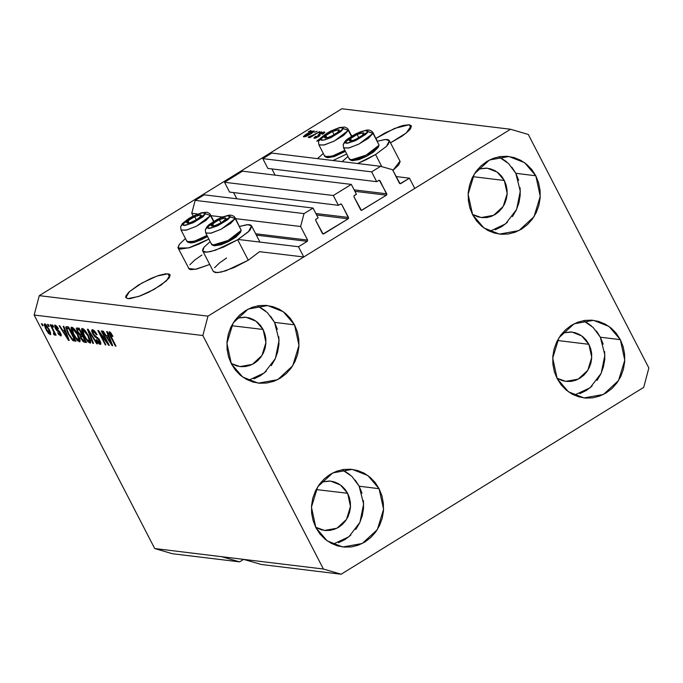 <?xml version="1.0" encoding="UTF-8"?>
<svg xmlns="http://www.w3.org/2000/svg" width="683" height="683" viewBox="0 0 683 683"><rect width="100%" height="100%" fill="white"/><g stroke="black" fill="none" stroke-linecap="round" stroke-linejoin="round"><path stroke-width="1.02" d="M396.029 176.53L409.501 178.169L414.786 188.406L303.739 257.021L298.454 246.776L307.256 241.338L256.373 235.157L307.256 241.338L307.598 240.04L300.622 226.525L304.055 213.6L313.053 208.042L318.124 217.877L315.759 219.422L315.674 220.464L322.444 233.577L323.631 233.919L348.142 218.782L316.622 214.957L348.142 218.782L348.552 218.201L341.713 204.379L340.254 204.2L341.713 204.379L340.851 203.918L338.418 205.335L333.347 195.509L224.502 182.293L242.499 171.168L351.344 184.384L356.415 194.22L354.05 195.765L353.973 196.806L360.735 209.92L361.597 210.381L386.433 195.125L354.912 191.3L386.433 195.125L386.851 194.544L380.004 180.722L378.544 180.543L380.004 180.722L379.142 180.261L376.717 181.678L371.637 171.843L380.636 166.285L392.529 169.751L400.025 183.701L409.501 178.169L396.029 176.53M399.657 183.488L400.69 183.607L399.504 183.266L392.529 169.751L380.636 166.285L271.791 153.077L380.636 166.285L371.637 171.843L262.793 158.635L371.637 171.843L376.717 181.678L267.873 168.462L376.717 181.678L379.355 180.252L386.774 193.827L386.433 195.125L361.384 210.381L353.973 196.806L354.315 195.517L356.415 194.22L351.344 184.384L333.347 195.509L224.502 182.293L229.573 192.119L338.418 205.335L229.573 192.119L224.502 182.293L242.499 171.168L351.344 184.384L333.347 195.509L338.418 205.335L340.527 204.038L341.713 204.379L348.484 217.484L348.142 218.782L323.093 234.038L315.674 220.464L316.024 219.175L318.124 217.877L313.053 208.042L204.208 194.834L313.053 208.042L304.055 213.6L195.21 200.392L304.055 213.6L300.622 226.525L235.584 218.628L300.622 226.525L307.598 240.04L307.256 241.338L298.454 246.776L238.35 239.485L298.454 246.776L303.739 257.021L259.514 251.651L303.739 257.021L414.786 188.406L409.501 178.169L400.69 183.607L399.657 183.488M271.791 153.077L262.793 158.635L267.873 168.462L262.793 158.635L271.791 153.077M271.911 168.957L275.095 175.13L271.911 168.957M354.178 189.874L386.774 193.827L354.178 189.874M360.897 210.142L361.922 210.262L360.897 210.142M233.62 192.615L236.805 198.787L233.62 192.615M315.887 213.531L348.484 217.484L315.887 213.531M322.598 233.799L323.631 233.919L322.598 233.799M204.208 194.834L195.21 200.392L191.778 213.309L197.737 214.035L191.778 213.309L193.204 216.076L191.778 213.309L195.21 200.392L204.208 194.834M210.91 215.64L222.41 217.032L210.91 215.64M255.638 233.74L307.598 240.04L255.638 233.74M168.035 273.806L170.024 274.822L166.464 280.807L154.085 289.379L138.777 296.439L127.832 298.65L125.715 297.259L125.928 295.91L128.848 292.162L138.41 285.067L151.182 278.365L159.361 275.258L165.79 273.815L169.512 274.267L170.152 275.189L168.88 278.263L161.197 284.939L149.039 292.051L140.45 295.824L130.077 298.633L127.832 298.65L125.843 297.626L129.411 291.641L141.782 283.078L157.09 276.009L168.035 273.806L169.708 277.033L168.035 273.806M409.279 124.758L411.268 125.774L406.248 133.023L390.548 142.867L402.441 135.891L408.263 131.238L410.124 129.215L411.397 126.15L409.279 124.758L410.944 127.986L409.279 124.758L403.294 125.45L399.196 126.662L384.896 132.997L375.991 138.41L394.62 128.387L409.279 124.758M504.344 180.449L507.179 193.562L503.209 206.471L493.613 215.341L481.242 217.553L472.38 214.385L477.869 216.861L482.3 217.655L486.8 217.493L491.205 216.391L495.337 214.377L499.042 211.542L502.184 207.991L504.635 203.85L506.299 199.299L507.119 194.493L507.059 189.626L506.12 184.888L504.344 180.449L472.841 176.632L504.344 180.449L501.792 176.496L498.564 173.166L494.782 170.596L490.607 168.889L486.176 168.095L477.878 169.145L487.235 168.197L497.181 172.09L504.344 180.449M263.1 329.496L265.935 342.61L261.965 355.51L252.377 364.389L239.998 366.6L231.144 363.433L236.625 365.909L241.056 366.703L245.556 366.54L249.961 365.431L254.093 363.424L257.807 360.59L260.94 357.03L263.39 352.898L265.064 348.339L265.875 343.54L265.815 338.674L264.876 333.936L263.1 329.496L231.597 325.671L263.1 329.496L260.547 325.543L257.32 322.214L253.547 319.644L249.363 317.928L244.932 317.143L236.634 318.193L245.991 317.236L255.937 321.138L263.1 329.496M347.664 493.339L350.499 506.453L346.537 519.353L336.941 528.232L324.57 530.443L315.708 527.276L321.198 529.752L325.62 530.546L330.12 530.384L334.525 529.274L338.666 527.267L342.371 524.433L345.513 520.881L347.963 516.741L349.628 512.19L350.447 507.384L350.379 502.517L349.448 497.779L347.664 493.339L316.169 489.515L347.664 493.339L345.111 489.387L341.884 486.057L338.111 483.487L333.927 481.771L329.505 480.986L321.198 482.036L330.555 481.08L340.501 484.981L347.664 493.339M588.908 344.3L591.743 357.405L587.773 370.314L578.185 379.185L565.806 381.396L556.952 378.228L562.433 380.704L566.864 381.498L571.364 381.336L575.769 380.235L579.901 378.22L583.615 375.385L586.748 371.834L589.198 367.693L590.863 363.143L591.683 358.336L591.623 353.47L590.684 348.731L588.908 344.3L557.405 340.476L588.908 344.3L586.356 340.339L583.128 337.009L579.355 334.439L575.171 332.732L570.74 331.938L562.442 332.988L571.799 332.04L581.745 335.934L588.908 344.3M574.258 395.175L590.138 387.739L601.185 373.268L604.882 355.04L600.391 337.197L620.352 339.622L624.808 360.223L618.567 380.499L603.499 394.45L584.05 397.924L568.427 391.794L557.166 378.655L561.178 384.87L566.25 390.104L572.183 394.142L578.757 396.832L585.707 398.078L592.784 397.83L599.7 396.089L606.197 392.93L612.028 388.473L616.962 382.89L620.813 376.393L623.434 369.23L624.714 361.683L624.621 354.042L623.144 346.588L620.352 339.622L616.339 333.406L611.268 328.173L605.334 324.135L598.76 321.445L591.811 320.199L584.733 320.447L577.818 322.188L571.312 325.347L565.49 329.804L560.555 335.387L556.705 341.884L554.084 349.047L552.803 356.594L552.897 364.235L554.374 371.689L557.166 378.655L552.709 358.054L558.95 337.778L574.019 323.836L593.467 320.361L609.091 326.483L620.352 339.622L600.391 337.197L593.134 327.396L583.299 320.686M333.022 544.214L348.902 536.787L359.941 522.316L363.638 504.088L359.156 486.245L379.108 488.669L383.564 509.27L377.332 529.547L362.255 543.489L342.806 546.963L327.183 540.842L315.922 527.703L319.934 533.918L325.006 539.152L330.939 543.19L337.513 545.879L344.471 547.126L351.54 546.878L358.464 545.136L364.961 541.978L370.784 537.521L375.718 531.937L379.569 525.44L382.19 518.277L383.47 510.73L383.376 503.081L381.908 495.636L379.108 488.669L375.095 482.446L370.032 477.221L364.09 473.182L357.525 470.493L350.567 469.247L343.489 469.494L336.574 471.236L330.077 474.395L324.246 478.851L319.311 484.435L315.461 490.932L312.848 498.095L311.559 505.642L311.653 513.283L313.13 520.736L315.922 527.703L311.474 507.102L317.706 486.825L332.783 472.875L352.223 469.4L367.847 475.53L379.108 488.669L359.156 486.245L351.89 476.435L342.063 469.733M248.45 380.371L264.33 372.944L275.377 358.473L279.074 340.245L274.592 322.402L294.544 324.826L299 345.427L292.759 365.704L277.691 379.646L258.242 383.12L242.619 376.999L231.358 363.86L235.37 370.075L240.442 375.309L246.375 379.347L252.949 382.036L259.899 383.283L266.976 383.035L273.892 381.293L280.389 378.134L286.22 373.678L291.154 368.094L295.005 361.597L297.626 354.434L298.906 346.887L298.812 339.238L297.336 331.793L294.544 324.826L290.531 318.602L285.46 313.377L279.526 309.339L272.952 306.641L266.003 305.403L258.925 305.651L252.01 307.393L245.513 310.552L239.682 315.008L234.747 320.592L230.897 327.089L228.276 334.252L226.995 341.799L227.089 349.44L228.566 356.893L231.358 363.86L226.901 343.259L233.142 322.982L248.211 309.032L267.659 305.557L283.283 311.687L294.544 324.826L274.592 322.402L267.326 312.592L257.491 305.89M489.694 231.324L505.574 223.896L516.613 209.425L520.309 191.197L515.827 173.354L535.779 175.779L540.236 196.38L534.004 216.656L518.926 230.606L499.486 234.081L483.863 227.951L472.602 214.812L476.614 221.027L481.677 226.261L487.619 230.299L494.185 232.988L501.143 234.235L508.22 233.987L515.136 232.246L521.633 229.087L527.464 224.63L532.399 219.047L536.249 212.55L538.861 205.387L540.151 197.839L540.057 190.198L538.58 182.745L535.779 175.779L531.775 169.563L526.704 164.33L520.77 160.292L514.197 157.602L507.238 156.356L500.169 156.603L493.246 158.345L486.748 161.504L480.926 165.96L475.991 171.544L472.141 178.041L469.52 185.204L468.239 192.751L468.333 200.392L469.802 207.845L472.602 214.812L468.145 194.211L474.378 173.934L489.455 159.984L508.903 156.518L524.527 162.639L535.779 175.779L515.827 173.354L508.57 163.553L498.735 156.842M202.749 251.028L206.753 252.189L215.256 250.32L237.675 239.707L248.245 231.87L250.302 229.633L251.703 226.244L250.985 225.219L249.363 224.707L246.887 224.724L239.579 226.372L247.724 224.664L251.557 225.834L248.655 231.46L237.675 239.707L248.245 260.189L259.514 251.651L248.245 260.189L234.132 267.599L221.232 272.082L215.512 272.637L213.309 271.484L217.322 272.671L225.825 270.801L248.245 260.189L237.675 239.707L223.563 247.118L210.663 251.6L204.943 252.155L203.321 251.643L202.612 250.618L202.842 249.133L204.012 247.229L210.125 241.577L204.021 247.22L202.749 251.028L213.318 271.51M208.87 239.144L188.704 247.903L178.075 248.031L179.347 244.224L185.452 238.58L179.339 244.232L177.939 247.622L178.647 248.646L180.269 249.158L189.865 247.553L198.89 244.121L208.87 239.144M188.645 268.513L195.509 269.298L209.698 264.5L196.559 269.085L190.847 269.64L189.217 269.128L178.075 248.031M375.53 154.537L381.763 166.609L375.53 154.537L366.225 159.694L357.687 163.502L375.53 154.537L386.51 146.29L389.412 140.664L385.571 139.494L377.434 141.202L384.734 139.554L387.218 139.537L388.84 140.049L389.549 141.074L388.149 144.463L386.091 146.7L375.53 154.537M400.118 161.555L398.718 164.945L392.862 170.4L399.982 161.145L389.421 140.689M346.725 153.974L333.022 160.505L346.725 153.974M317.544 158.627L323.307 153.41L317.544 158.627M643.702 387.321L341.193 574.215L261.376 564.525L341.193 574.215L323.366 569.024L243.549 559.334L261.376 564.525L243.549 559.334L323.366 569.024L202.86 335.549L34.15 315.068L154.657 548.543L243.549 559.334L154.657 548.543L172.483 553.734L239.605 561.887L172.483 553.734L154.657 548.543L34.15 315.068L202.86 335.549L208.008 316.161L510.517 129.266L341.807 108.785L39.298 295.679L208.008 316.161L39.298 295.679L34.15 315.068L39.298 295.679L341.807 108.785L510.517 129.266L528.343 134.457L648.85 367.932L643.702 387.321L341.193 574.215L323.366 569.024L202.86 335.549L208.008 316.161L510.517 129.266L528.343 134.457L648.85 367.932L643.702 387.321M243.669 559.368L239.605 561.887L221.779 556.696L239.605 561.887L243.669 559.368M351.591 135.319L352.078 135.891L351.591 135.319M318.867 140.433L316.75 141.125L320.003 138.683L316.75 141.125L318.867 140.433M308.392 131.623L310.97 130.513L308.392 131.623M189.908 264.714L194.834 259.984L201.929 255.015M214.582 267.71L219.508 262.981L226.602 258.012M306.906 133.697L311.687 131.204L314.189 131.102L311.414 133.518L305.822 136.515L303.363 136.617L306.052 134.235L303.73 136.967L310.552 134.064L314.171 130.905L306.906 133.697M314.496 132.357L317.074 131.256L314.496 132.357M314.001 134.619L319.712 131.58L309.962 137.599L309.305 137.522L310.859 136.557L308.537 137.522L308.246 137.138L314.001 134.619L308.246 137.138L310.859 136.557L309.305 137.522L309.962 137.599L319.712 131.58L314.001 134.619M319.029 132.912L321.608 131.81L319.029 132.912M319.627 133.766L323.981 131.998L324.741 132.391L323.332 133.748L321.941 134.167L322.897 132.861L321.13 133.356L319.789 134.261L320.079 135.354L318.765 136.549L315.435 138.12L313.873 138.086L315.546 136.344L316.374 136.318L315.631 137.385L317.877 136.6L317.902 135.123L319.627 133.766L317.646 136.754L315.631 137.385L316.374 136.318L315.546 136.344L313.856 138.06L314.265 138.248L318.509 136.711L320.523 133.697L322.897 132.861L321.941 134.167L322.769 134.133L324.741 132.195L324.331 132.007L324.638 132.604L324.331 132.007L319.627 133.766L319.849 134.192L319.627 133.766M107.103 342.303L101.212 330.888L101.869 330.965L109.271 345.308L108.571 345.222L99.991 333.466L105.891 344.898L105.233 344.813L97.831 330.478L98.54 330.563L107.103 342.303L98.54 330.563L97.831 330.478L105.233 344.813L105.891 344.898L99.991 333.466L108.571 345.222L109.271 345.308L101.869 330.965L101.212 330.888L107.103 342.303L107.573 342.012L107.103 342.303M92.632 333.586L91.701 331.187L91.974 329.71L93.469 330.06L95.355 331.964L97.097 334.755L96.534 334.858L93.605 331.409L92.726 331.614L93.016 333.091L94.433 335.285L99.12 339.178L100.691 342.234L100.768 344.232L99.3 344.027L97.72 342.507L96.021 339.861L96.585 339.75L99.3 342.695L99.863 342.268L99.112 340.168L94.681 336.523L92.632 333.586L95.381 337.129L98.369 339.075L99.684 342.644L96.585 339.75L96.021 339.861L100.691 344.292L100 340.672L93.272 333.62L93.289 331.323L96.534 334.858L97.097 334.755L92.478 329.65L91.915 329.744L92.632 333.586L93.11 333.295L92.632 333.586M92.837 343.31L87.433 329.215L88.116 329.3L97.413 343.865L96.738 343.78L88.679 330.939L93.52 343.395L92.837 343.31L93.52 343.395L88.679 330.939L96.738 343.78L97.413 343.865L88.116 329.3L87.433 329.215L92.837 343.31L93.366 342.986L92.837 343.31M82.353 328.421L84.965 330.393L88.227 335.242L90.634 340.902L90.446 343.045L88.022 341.918L84.325 336.762L81.678 330.657L81.593 328.856L82.353 328.421L81.858 328.506L81.618 330.384L83.633 335.455L89.943 343.131L90.446 343.045L88.568 335.899L85.392 330.896L82.353 328.421M71.8 327.14L74.413 329.112L77.307 333.313L79.74 338.478L79.894 341.765L77.469 340.638L73.773 335.481L71.126 329.377L71.032 327.575L71.8 327.14L71.305 327.225L71.066 329.104L73.072 334.175L79.39 341.85L79.894 341.765L78.016 334.61L74.831 329.616L71.8 327.14M48.587 326.423L47.528 324.374L48.194 324.451L49.244 326.5L48.587 326.423L49.244 326.5L48.194 324.451L47.528 324.374L48.587 326.423L49.056 326.132L48.587 326.423M45.744 329.138L44.105 324.22L44.899 323.904L46.342 325.023L50.124 331.332L50.602 334.593L48.604 333.5L46.239 330.077L50.602 334.593L49.236 329.462L44.677 323.853L45.744 329.138L46.213 328.847L45.744 329.138M109.314 331.699L110.825 332.826L112.985 336.335L112.422 336.437L110.535 333.569L109.972 333.415L109.972 334.149L116.033 346.127L115.376 346.042L108.93 333.116L109.314 331.699L110.347 336.318L115.376 346.042L116.033 346.127L110.048 334.371L110.142 333.372L112.422 336.437L112.985 336.335L110.825 332.826L109.314 331.699M64.825 330.487L63.169 326.269L63.86 326.354L69.231 340.441L68.59 340.365L59.156 325.782L59.839 325.868L62.605 330.213L64.825 330.487L62.605 330.213L59.839 325.868L59.156 325.782L68.59 340.365L69.231 340.441L63.86 326.354L63.169 326.269L64.825 330.487L65.32 330.179L64.825 330.487M55.272 328.292L54.597 325.236L55.605 325.279L57.03 326.585L58.397 328.66L57.833 328.762L56.023 326.653L55.468 326.739L55.63 327.763L59.831 331.827L61.154 334.337L61.163 335.823L58.84 334.559L57.654 332.758L59.908 334.422L59.933 332.997L56.851 330.606L55.272 328.292L60.078 333.253L59.908 334.422L57.654 332.758L60.702 335.916L60.625 333.125L55.801 328.113L55.818 326.602L57.833 328.762L58.397 328.66L55.101 325.117L54.666 325.185L55.272 328.292L55.741 328.002L55.272 328.292M53.043 326.961L51.985 324.912L52.642 324.988L53.701 327.037L53.043 326.961L53.701 327.037L52.642 324.988L51.985 324.912L53.043 326.961L53.513 326.67L53.043 326.961M52.881 330.085L50.09 324.681L50.747 324.758L56.126 335.191L55.468 335.105L54.606 333.441L54.913 335.174L53.872 334.568L53.351 333.108L53.974 333.338L54.034 332.723L52.881 330.085L53.863 332.203L54 333.33L53.351 333.108L53.872 334.568L54.905 335.182L54.606 333.441L55.468 335.105L56.126 335.191L50.747 324.758L50.09 324.681L52.881 330.085L53.342 329.795L52.881 330.085M42.483 325.68L41.432 323.631L42.09 323.708L43.149 325.757L42.483 325.68L43.149 325.757L42.09 323.708L41.432 323.631L42.483 325.68L42.952 325.39L42.483 325.68M68.01 333.654L65.747 327.294L66.413 326.687L68.556 326.926L75.958 341.261L72.389 340.16L68.01 333.654L73.021 340.655L75.958 341.261L68.556 326.926L66.046 326.79L68.01 333.654L68.479 333.355L68.01 333.654M77.41 331.947L76.308 328.344L79.108 328.207L86.51 342.542L84.188 342.226L82.839 341.261L80.722 338.042L80.099 335.566L77.41 331.947L80.099 335.566L80.944 338.486L84.547 342.303L86.51 342.542L79.108 328.207L76.513 328.053L77.41 331.947L77.888 331.648L77.41 331.947M108.281 335.763L106.625 331.545L107.316 331.631L112.686 345.718L112.046 345.641L102.612 331.059L103.295 331.144L106.061 335.49L108.281 335.763L106.061 335.49L103.295 331.144L102.612 331.059L112.046 345.641L112.686 345.718L107.316 331.631L106.625 331.545L108.281 335.763L108.776 335.455L108.281 335.763M342.217 161.623L347.98 156.407L342.217 161.623M112.891 336.147L112.422 336.437L112.891 336.147M110.885 332.911L110.142 333.372L110.885 332.911M115.845 345.752L115.376 346.042L115.845 345.752M110.817 336.027L110.347 336.318L110.817 336.027M69.085 340.057L68.59 340.365L69.085 340.057M65.201 330.982L64.859 330.461L65.201 330.982M65.474 332.134L67.028 336.232L67.515 335.934L67.028 336.232L68.138 338.913L68.548 338.657L68.138 338.913L63.69 331.921L65.542 330.777L63.69 331.921L65.952 331.844L63.69 331.921L68.138 338.913L65.474 332.134M58.294 328.48L57.833 328.762L58.294 328.48M56.621 326.107L55.818 326.602L56.621 326.107M61.325 335.532L60.702 335.916L61.325 335.532M60.539 332.962L60.078 333.253L60.539 332.962M59.967 332.015L59.421 332.356L59.967 332.015M59.259 331.127L58.371 331.673L59.259 331.127M55.938 334.815L55.468 335.105L55.938 334.815M55.075 333.15L54.606 333.441L55.075 333.15M54.785 334.004L53.872 334.568L54.785 334.004M54.409 331.861L53.863 332.203L54.409 331.861M50.807 334.303L50.243 334.653L50.807 334.303M48.578 329.394L49.492 333.159L46.35 329.121L45.249 325.364L46.188 324.869L45.428 325.339L48.578 329.394L49.039 329.104L48.578 329.394L46.606 326.252L45.198 325.407L45.727 327.84L48.314 332.245L49.338 333.125L49.816 332.826L48.578 329.394M75.437 340.254L74.165 341.039L75.437 340.254M75.079 339.553L73.021 340.655L75.079 339.553M67.95 327.891L67.694 326.815L67.95 327.891M68.761 328.523L74.43 339.502L72.27 338.973L68.684 333.748L67.122 330.282L67.028 328.463L68.906 327.592L67.634 328.386L69.231 328.233L66.823 328.95L68.872 334.115L71.8 338.555L74.43 339.502L68.761 328.523M80.167 341.372L79.39 341.85L80.167 341.372M80.184 340.143L79.612 339.673L80.184 340.143M73.542 333.885L73.072 334.175L73.542 333.885M73.09 328.395L72.979 327.925L71.066 329.104L72.936 327.669L73.09 328.395M77.341 334.508L78.895 340.117L75.702 337.573L73.755 334.303L72.304 328.882L73.602 328.241L72.671 328.822L77.341 334.508L77.811 334.226L77.341 334.508L73.738 329.402L72.671 328.822L72.091 329.223L73.26 333.313L76.846 339.007L78.519 340.177L79.16 339.511L77.341 334.508M85.938 341.44L84.547 342.303L85.938 341.44M81.414 338.196L80.944 338.486L81.414 338.196M82.182 335.712L81.986 334.781L82.182 335.712M81.397 334.764L80.099 335.566L81.397 334.764M82.78 336.506L84.991 340.783L83.907 340.655L81.482 338.333L81.038 336.42L82.908 335.558L81.61 336.36L82.78 336.506L80.961 336.523L81.618 338.597L83.138 340.441L84.991 340.783L82.78 336.506M79.322 329.804L81.909 334.832L80.696 334.679L78.067 332.015L77.461 329.744L79.407 328.779L78.007 329.641L79.322 329.804L77.461 329.744L77.717 331.298L79.843 334.371L81.909 334.832L79.322 329.804M77.614 329.65L79.313 328.6M90.719 342.653L89.943 343.131L90.719 342.653M90.737 341.423L90.173 340.954L90.737 341.423M84.103 335.165L83.633 335.455L84.103 335.165M83.642 329.684L83.531 329.206L81.618 330.384L83.488 328.95L83.642 329.684M87.894 335.788L89.447 341.398L86.263 338.853L84.308 335.584L82.865 330.162L84.154 329.522L83.224 330.102L87.894 335.788L88.363 335.507L87.894 335.788L84.607 330.965L82.848 330.171L83.369 333.611L87.023 339.861L88.799 341.38L89.678 341.056L87.894 335.788M97.182 343.506L96.738 343.78L97.182 343.506M90.48 332.997L90.096 333.227L90.48 332.997M97.003 334.568L96.534 334.858L97.003 334.568M94.271 330.717L93.289 331.323L94.271 330.717M100.93 343.916L100.188 344.377L100.93 343.916M99.786 340.271L99.325 340.561L99.786 340.271M98.839 338.785L98.369 339.075L98.839 338.785M97.678 337.496L96.866 338L97.678 337.496M96.303 336.557L95.381 337.129L96.303 336.557M93.844 330.794L93.665 330.196L93.844 330.794M109.067 344.915L108.571 345.222L109.067 344.915M100.452 333.184L99.991 333.466L100.452 333.184M105.703 344.522L105.233 344.813L105.703 344.522M112.541 345.333L112.046 345.641L112.541 345.333M108.657 336.258L108.315 335.737L108.657 336.258M108.93 337.411L110.484 341.509L110.97 341.21L110.484 341.509L111.594 344.189L112.003 343.933L111.594 344.189L107.146 337.197L108.998 336.053L107.146 337.197L109.408 337.12L107.146 337.197L111.594 344.189L108.93 337.411M309.886 133.988L305.139 136.113L305.421 136.66L304.934 136.011L307.657 133.723L312.413 131.588L310.073 134.355L312.601 131.879L310.876 131.998L304.951 135.823L306.667 135.712L309.886 133.988M308.451 137.531L308.246 137.138L308.451 137.531M310.184 136.882L309.886 136.301L310.184 136.882M312.114 136.267L311.892 135.832L312.114 136.267M320.088 135.072L319.875 134.671L320.088 135.072M315.759 136.762L315.546 136.344L315.759 136.762M315.93 137.966L315.631 137.385L315.93 137.966M318.5 136.711L318.252 136.224L318.5 136.711M319.123 139.93L318.602 140.57L319.123 139.93M377.05 140.459L376 138.41L377.05 140.459M495.184 229.821L501.681 226.662L507.503 222.206M512.438 216.622L516.288 210.125L518.909 202.971L520.198 195.415L520.096 187.774M518.628 180.321L515.827 173.354L511.823 167.139M506.752 161.905L500.818 157.867M253.939 378.869L260.436 375.71L266.268 371.253M271.202 365.67L275.053 359.173L277.665 352.01L278.954 344.463L278.86 336.821M277.383 329.368L274.592 322.402L270.579 316.186M265.508 310.953L259.574 306.915M338.503 542.712L345 539.553L350.831 535.096M355.766 529.513L359.617 523.016L362.238 515.853L363.518 508.306L363.424 500.665M361.947 493.211L359.156 486.245L355.143 480.029M350.072 474.796L344.138 470.758M579.747 393.664L586.245 390.505L592.076 386.049M597.01 380.465L600.861 373.968L603.473 366.814L604.762 359.258L604.668 351.617M603.191 344.164L600.391 337.197L596.387 330.982M591.316 325.748L585.382 321.71M350.106 140.621L349.85 141.014L349.158 140.271L350.294 140.092L350.106 140.621L350.294 140.092L349.158 140.271L349.85 141.014L352.334 140.655L357.883 138.325L362.647 135.14L363.843 132.98L360.769 133.1L355.22 135.43L351.745 137.573L349.158 140.271L350.447 138.615L357.149 134.474L363.254 132.741L362.647 135.14L355.945 139.281L353.085 140.425L350.106 140.621M343.72 148.015L349.235 147.869L359.147 143.951L373.02 133.373L368.393 138.35L358.515 144.267L348.492 148.057L343.515 147.759L349.559 159.472L354.537 159.771L364.56 155.98L374.438 150.064L379.014 145.274L366.028 155.246L350.379 160.053L349.508 158.652M350.379 160.053L352.454 160.65L366.575 156.305L378.297 147.306L373.678 152.002L366.549 156.322L358.899 159.617L352.437 160.642M367.949 131.64L355.621 140.587L347.835 143.199L345.146 142.115L343.165 144.454L346.366 140.297L349.141 137.957L359.685 132.22L365.268 130.555L367.437 130.624L367.915 131.016L367.556 132.468L365.516 134.585L355.621 140.587L346.554 143.293L345.658 143.131L345.146 142.115L357.474 133.168L365.268 130.555L373.02 133.373L367.949 131.64M373.02 133.373L379.065 145.086L372.098 131.384L369.426 130.069L366.976 130.009L360.462 131.785L355.237 134.15L347.066 139.358L344.966 141.338L343.165 144.472L343.464 146.939M378.382 143.754L372.969 132.553M361.264 136.241L362.647 135.14L361.264 136.241M363.202 133.544L363.254 132.741L357.149 134.474L350.447 138.615L350.294 140.092L350.447 138.615L357.149 134.474L363.254 132.741L363.202 133.544M362.904 134.747L362.647 135.14M353.043 140.425L351.48 140.783M358.857 137.778L357.149 134.474L358.857 137.778M351.566 140.766L350.447 138.615L351.566 140.766M215.188 225.595L211.995 226.184L212.251 225.791L211.995 226.184L211.303 225.441L212.439 225.262L212.251 225.791L212.439 225.262L211.303 225.441L211.995 226.184L214.479 225.825L221.873 222.436L226.09 218.654L225.399 217.911L222.914 218.27L215.521 221.659L211.303 225.441L212.601 223.785L219.303 219.644L225.399 217.911L224.801 220.31L218.099 224.451L213.651 225.953M205.865 233.185L211.38 233.04L221.301 229.121L235.174 218.534L230.538 223.52L220.66 229.437L210.637 233.219L205.66 232.929L211.704 244.642L216.682 244.941L226.705 241.15L236.583 235.234L241.159 230.444L228.173 240.407L212.533 245.223L211.653 243.822M212.533 245.223L214.599 245.82L228.728 241.475L240.45 232.476L235.823 237.172L228.694 241.492L221.044 244.787L214.582 245.812M230.103 216.81L217.766 225.757L209.98 228.37L207.291 227.285L205.318 229.625L208.52 225.467L211.295 223.128L221.83 217.39L227.413 215.726L229.59 215.794L230.103 216.81L229.701 217.638L227.661 219.755L217.766 225.757L208.699 228.464L207.333 227.909L207.291 227.285L219.627 218.338L227.413 215.726L235.174 218.534L230.103 216.81M235.174 218.534L241.219 230.256L234.243 216.554L231.571 215.23L229.121 215.179L222.607 216.955L217.382 219.32L209.211 224.528L207.12 226.5L205.31 229.642L205.609 232.109M240.527 228.925L235.114 217.723M223.409 221.412L224.801 220.31L223.409 221.412M225.356 218.714L225.399 217.911L219.303 219.644L212.601 223.785L212.439 225.262L212.601 223.785L219.303 219.644L225.399 217.911L225.356 218.714M225.049 219.917L224.801 220.31M221.002 222.948L219.303 219.644L221.002 222.948M213.711 225.936L212.601 223.785L213.711 225.936M190.881 222.487L187.321 223.196L187.577 222.795L187.321 223.196L186.638 222.445L187.765 222.265L187.577 222.795L187.765 222.265L186.638 222.445L187.321 223.196L189.806 222.829L197.199 219.439L201.417 215.657L200.725 214.914L198.241 215.273L190.847 218.662L186.638 222.445L187.927 220.788L194.629 216.648L200.725 214.914L200.128 217.314L193.426 221.454L188.978 222.957M181.191 230.188L186.707 230.043L196.627 226.124L210.501 215.546L205.865 220.524L195.987 226.44L185.964 230.231L180.986 229.932L187.04 241.645L194.057 241.389L206.983 235.498L195.611 240.868L187.859 242.226L186.98 240.826M189.925 242.824L207.53 236.549L201.4 239.776L194.168 242.448L190.779 242.943L187.859 242.226M205.429 213.822L193.101 222.76L185.306 225.373L182.626 224.289L180.645 226.628L183.847 222.47L186.621 220.131L197.156 214.394L202.749 212.729L204.917 212.797L205.429 213.822L202.988 216.759L193.101 222.76L184.026 225.467L182.66 224.912L182.626 224.289L194.954 215.341L202.749 212.729L210.501 215.546L205.429 213.822M210.501 215.546L213.557 221.471L210.441 214.727L209.57 213.557L206.898 212.242L201.605 212.737L192.717 216.323L188.858 218.492L182.446 223.512L180.636 226.645L180.935 229.112M198.744 218.415L200.128 217.314L198.744 218.415M200.682 215.717L200.725 214.914L194.629 216.648L187.927 220.788L187.765 222.265L187.927 220.788L194.629 216.648L200.725 214.914L200.682 215.717M200.375 216.921L200.128 217.314M196.337 219.952L194.629 216.648L196.337 219.952M189.037 222.948L187.927 220.788L189.037 222.948M325.432 137.624L325.176 138.026L324.485 137.274L325.62 137.095L325.432 137.624L325.62 137.095L324.485 137.274L325.176 138.026L327.661 137.659L333.21 135.328L337.974 132.143L339.169 129.983L336.096 130.103L330.546 132.442L325.774 135.618L324.485 137.274L325.774 135.618L332.476 131.477L338.58 129.744L337.974 132.143L331.281 136.284L328.412 137.428L325.432 137.624M319.046 145.027L324.562 144.873L334.474 140.954L348.347 130.376L343.72 135.354L333.842 141.27L323.819 145.061L318.841 144.762L324.886 156.475L331.904 156.219L344.838 150.328L333.466 155.698L325.714 157.056L324.835 155.664M325.714 157.056L327.78 157.653L345.385 151.378L334.226 156.62L327.763 157.653M343.284 128.652L330.948 137.59L323.161 140.203L320.472 139.119L318.491 141.458L321.702 137.3L324.468 134.961L335.012 129.224L340.595 127.559L342.764 127.627L343.284 128.652L340.843 131.588L330.948 137.59L324.775 139.878L321.881 140.297L320.515 139.742L320.472 139.119L332.809 130.171L340.595 127.559L348.347 130.376L343.284 128.652M348.347 130.376L351.412 136.301L348.296 129.557L347.425 128.387L344.753 127.072L339.46 127.567L330.563 131.153L326.705 133.322L320.301 138.342L318.491 141.475L318.79 143.942M336.591 133.245L337.974 132.143L336.591 133.245M338.529 130.555L338.58 129.744L332.476 131.477L325.774 135.618L325.62 137.095L325.774 135.618L332.476 131.477L338.58 129.744L338.529 130.555M338.222 131.776L337.974 132.143M328.369 137.428L326.807 137.787M334.183 134.782L332.476 131.477L334.183 134.782M326.892 137.778L325.774 135.618L326.892 137.778M251.575 225.86L259.958 242.106M109.989 333.398L110.851 332.86M55.554 326.636L56.544 326.03M60.232 334.371L60.992 333.902M54 333.33L54.888 332.783M49.68 333.125L50.593 332.561M45.257 325.364L46.137 324.818M67.028 328.463L68.795 327.379M78.895 340.117L80.031 339.417M72.304 328.882L73.499 328.147M77.538 329.684L79.313 328.583M89.447 341.398L90.583 340.697M82.865 330.162L84.052 329.428M92.897 331.375L94.152 330.606M99.684 342.644L100.623 342.055M304.934 136.011L305.292 136.702M312.618 131.691L312.985 132.417M319.806 134.551L320.096 135.123M315.401 137.283L315.777 138.017M318.21 136.002L318.551 136.677M379.014 145.274L378.297 147.306M241.159 230.444L240.45 232.476M210.441 214.727L213.839 221.301M348.296 129.557L351.685 136.13"/></g></svg>
